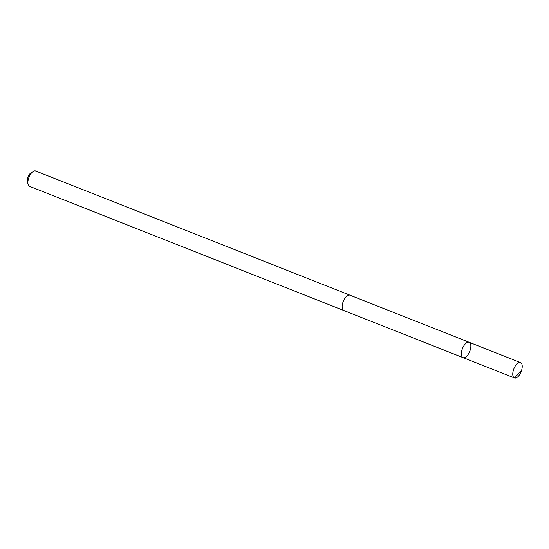 <?xml version="1.0" encoding="UTF-8"?>
<svg xmlns="http://www.w3.org/2000/svg" width="549" height="549" viewBox="0 0 549 549"><rect width="100%" height="100%" fill="white"/><g stroke="black" fill="none" stroke-linecap="round" stroke-linejoin="round"><path stroke-width="0.82" d="M343.955 310.576A8.262 3.905 -68.4 0 1 343.846 310.535A8.256 3.905 -68.4 0 1 342.816 302.643A8.256 3.905 -68.4 0 1 349.912 295.17L469.141 342.274A8.262 3.905 111.6 0 0 462.038 349.747A8.262 3.905 111.6 0 0 463.068 357.639A8.262 3.905 111.6 0 0 469.738 351.394A8.262 3.905 111.6 0 0 469.141 342.274A8.262 3.905 111.6 0 0 462.038 349.747A8.262 3.905 111.6 0 0 463.068 357.639L514.447 377.945A8.262 3.905 -68.4 0 1 513.425 370.053A8.262 3.905 -68.4 0 1 520.521 362.573A8.262 3.905 -68.4 0 1 521.55 370.465A8.262 3.905 -68.4 0 1 514.447 377.945M463.068 357.639L343.846 310.528A8.262 3.905 -68.4 0 1 343.249 301.415A8.262 3.905 -68.4 0 1 349.919 295.163A8.262 3.905 -68.4 0 1 350.029 295.211M343.846 310.535L29.577 186.351A8.262 3.905 -68.4 0 1 28.102 184.389A8.262 3.905 -68.4 0 1 33.228 171.412A8.262 3.905 -68.4 0 1 35.651 170.986L349.919 295.163M28.102 184.389L27.45 181.966A5.874 2.779 -68.4 0 1 31.094 172.736L33.228 171.412M463.281 357.708L514.66 378.014L520.294 371.371M469.141 342.274L520.521 362.573"/></g></svg>
